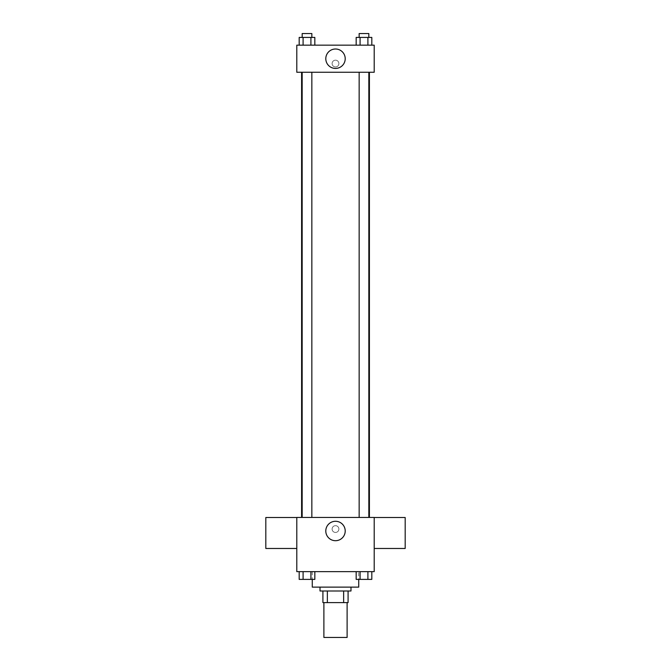 <?xml version="1.0" encoding="UTF-8"?>
<svg xmlns="http://www.w3.org/2000/svg" width="671" height="671" viewBox="0 0 671 671"><rect width="100%" height="100%" fill="white"/><g stroke="black" fill="none" stroke-linecap="round" stroke-linejoin="round"><path stroke-width="0.5" stroke-dasharray="3.35 2.52" d="M347.117 637.45L323.883 637.45M347.117 602.608L323.883 602.608L347.117 602.608M327.356 602.608L322.919 602.608L322.919 591L327.356 591L327.356 602.608L348.081 602.608M343.644 591L327.356 591L343.644 591L343.644 602.608M327.356 591L322.919 591M320.017 591L350.983 591M335.5 587.125L320.017 587.125L335.5 587.125M358.725 587.125L312.275 587.125M358.725 571.642L312.275 571.642L358.725 571.642L358.725 579.383M299.182 571.642L299.182 579.383L303.099 579.383L299.182 579.383L303.099 579.383L303.099 571.642L310.916 571.642L299.182 571.642L314.833 571.642L303.099 571.642L303.099 579.383L314.833 579.383L310.916 579.383L314.833 579.383L314.833 571.642L310.916 571.642L314.833 571.642L310.916 571.642L310.916 579.383L303.099 579.383L310.916 579.383L310.916 571.642L314.833 571.642L303.099 571.642L314.833 571.642M296.792 571.642L374.208 571.642L374.208 517.442L296.792 517.442L296.792 571.642M356.167 571.642L356.167 579.383L360.084 579.383L356.167 579.383L360.084 579.383L360.084 571.642L367.901 571.642L356.167 571.642L371.818 571.642L360.084 571.642L360.084 579.383L371.818 579.383L367.901 579.383L371.818 579.383L371.818 571.642L367.901 571.642L371.818 571.642L367.901 571.642L367.901 579.383L360.084 579.383L367.901 579.383L367.901 571.642L371.818 571.642L360.084 571.642L371.818 571.642M338.889 529.058A3.389 3.389 0 0 0 333.806 526.123A3.389 3.389 0 0 0 333.806 531.994A3.389 3.389 0 0 0 338.889 529.058A3.389 3.389 0 0 0 333.806 526.123A3.389 3.389 0 0 0 333.806 531.994A3.389 3.389 0 0 0 338.889 529.058M369.411 517.442L301.589 517.442L369.411 517.442M311.847 517.442L302.168 517.442L311.847 517.442L302.168 517.442L311.847 517.442L311.847 72.258L302.168 72.258L311.847 72.258M368.832 517.442L359.153 517.442L368.832 517.442L359.153 517.442L368.832 517.442L368.832 72.258L359.153 72.258L368.832 72.258M296.792 548.475L296.792 517.509L296.792 548.475M374.208 517.509L374.208 548.475L374.208 517.509M405.183 517.509L405.183 548.475M265.817 548.475L265.817 517.509M345.213 530.996A9.713 9.713 0 0 1 330.644 539.4A9.713 9.713 0 0 1 330.644 522.583A9.713 9.713 0 0 1 345.213 530.996M369.411 72.258L301.589 72.258L369.411 72.258M296.792 72.258L374.208 72.258L374.208 45.167L296.792 45.167L296.792 72.258M338.889 63.56A3.389 3.389 0 0 0 333.806 60.625A3.389 3.389 0 0 0 333.806 66.496A3.389 3.389 0 0 0 338.889 63.56A3.389 3.389 0 0 0 333.806 60.625A3.389 3.389 0 0 0 333.806 66.496A3.389 3.389 0 0 0 338.889 63.56M299.182 45.167L299.182 37.425L303.099 37.425L303.099 45.167L299.182 45.167L314.833 45.167L299.182 45.167L314.833 45.167L299.182 45.167L314.833 45.167L299.182 45.167L303.099 45.167L303.099 37.425L314.833 37.425L310.916 37.425L310.916 45.167L310.916 37.425L299.182 37.425L314.833 37.425L314.833 45.167M356.167 45.167L356.167 37.425L360.084 37.425L360.084 45.167L356.167 45.167L371.818 45.167L356.167 45.167L371.818 45.167L356.167 45.167L371.818 45.167L356.167 45.167L360.084 45.167L360.084 37.425L371.818 37.425L367.901 37.425L367.901 45.167L367.901 37.425L356.167 37.425L371.818 37.425L371.818 45.167M296.792 66.949L296.792 60.172L296.792 66.949M374.208 60.172L374.208 66.949L374.208 60.172M345.213 58.712A9.713 9.713 0 0 1 330.644 67.117A9.713 9.713 0 0 1 330.644 50.308A9.713 9.713 0 0 1 345.213 58.712M368.832 37.425L359.153 37.425L368.832 37.425L359.153 37.425L368.832 37.425L368.832 33.55L359.153 33.55L368.832 33.55L359.153 33.55L359.153 37.425M311.847 37.425L302.168 37.425L311.847 37.425L302.168 37.425L311.847 37.425L311.847 33.55L302.168 33.55L311.847 33.55L302.168 33.55L302.168 37.425M367.901 37.425L367.901 45.167M360.084 37.425L360.084 45.167M310.916 37.425L310.916 45.167M303.099 37.425L303.099 45.167M368.832 579.383L359.153 579.383M311.847 579.383L302.168 579.383M367.901 571.642L367.901 579.383M360.084 571.642L360.084 579.383M310.916 571.642L310.916 579.383M303.099 571.642L303.099 579.383M312.275 571.642L312.275 579.383M302.168 72.258L302.168 517.442M359.153 72.258L359.153 517.442"/><path stroke-width="1.01" d="M323.883 602.608L323.883 637.45L347.117 637.45L347.117 602.608M343.644 591L343.644 602.608L322.919 602.608L322.919 591M343.644 602.608L348.081 602.608L348.081 591L348.081 602.608M350.983 587.125L350.983 591L320.017 591L320.017 587.125M327.356 591L327.356 602.608M312.275 579.383L312.275 587.125L358.725 587.125L358.725 579.383M374.208 571.642L296.792 571.642L296.792 517.442L374.208 517.442L374.208 571.642M345.213 530.996A9.713 9.713 0 0 1 330.644 539.4A9.713 9.713 0 0 1 330.644 522.583A9.713 9.713 0 0 1 345.213 530.996M374.208 548.475L405.183 548.475L405.183 517.509L374.208 517.509M296.792 517.509L265.817 517.509L265.817 548.475L296.792 548.475M369.411 72.258L369.411 517.442M359.153 517.442L359.153 72.258M311.847 72.258L311.847 517.442M374.208 72.258L296.792 72.258L296.792 45.167L374.208 45.167L374.208 72.258M345.213 58.712A9.713 9.713 0 0 1 330.644 67.117A9.713 9.713 0 0 1 330.644 50.308A9.713 9.713 0 0 1 345.213 58.712M371.818 45.167L371.818 37.425L356.167 37.425L356.167 45.167M367.901 37.425L367.901 45.167M360.084 37.425L360.084 45.167M359.153 37.425L359.153 33.55L368.832 33.55L368.832 37.425M314.833 45.167L314.833 37.425L299.182 37.425L299.182 45.167M310.916 37.425L310.916 45.167M303.099 37.425L303.099 45.167M302.168 37.425L302.168 33.55L311.847 33.55L311.847 37.425M371.818 571.642L371.818 579.383L356.167 579.383L356.167 571.642M367.901 571.642L367.901 579.383M360.084 571.642L360.084 579.383M368.832 579.383L359.153 579.383M314.833 571.642L314.833 579.383L299.182 579.383L299.182 571.642M310.916 571.642L310.916 579.383M303.099 571.642L303.099 579.383M311.847 579.383L302.168 579.383M301.589 72.258L301.589 517.442M368.832 517.442L368.832 72.258M302.168 72.258L302.168 517.442"/></g></svg>
